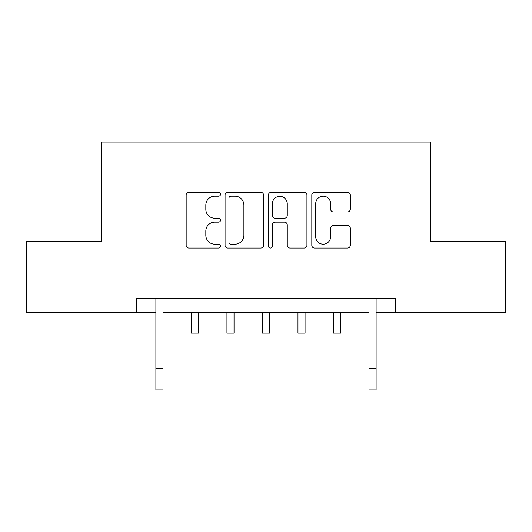<?xml version="1.0" encoding="UTF-8"?>
<svg xmlns="http://www.w3.org/2000/svg" width="532" height="532" viewBox="0 0 532 532"><rect width="100%" height="100%" fill="white"/><g stroke="black" fill="none" stroke-linecap="round" stroke-linejoin="round"><path stroke-width="0.8" d="M220.534 194.24A1.955 1.955 0 0 0 218.585 192.291L188.946 192.291A2.786 2.786 0 0 0 186.16 195.078L186.16 245.285A2.786 2.786 0 0 0 188.946 248.072L218.585 248.072A1.955 1.955 0 0 0 220.534 246.117A1.955 1.955 0 0 0 218.585 244.168L214.748 244.168A8.924 8.924 0 0 1 205.824 235.244L205.824 231.061A8.924 8.924 0 0 1 214.748 222.13L218.585 222.13A1.955 1.955 0 0 0 220.534 220.182A1.955 1.955 0 0 0 218.585 218.226L214.748 218.226A8.924 8.924 0 0 1 205.824 209.302L205.824 205.119A8.924 8.924 0 0 1 214.748 196.195L218.585 196.195A1.955 1.955 0 0 0 220.534 194.24M347.516 211.949A2.786 2.786 0 0 0 350.302 209.162L350.302 195.078A2.786 2.786 0 0 0 347.516 192.291L314.598 192.291A2.786 2.786 0 0 0 311.812 195.078L311.812 245.285A2.786 2.786 0 0 0 314.598 248.072L347.516 248.072A2.786 2.786 0 0 0 350.302 245.285L350.302 228.268A2.786 2.786 0 0 0 347.516 225.482L333.431 225.482A2.786 2.786 0 0 0 330.638 228.268L330.638 236.707A7.461 7.461 0 0 1 323.177 244.168A7.461 7.461 0 0 1 315.715 236.707L315.715 203.656A7.461 7.461 0 0 1 323.177 196.195A7.461 7.461 0 0 1 330.638 203.656L330.638 209.162A2.786 2.786 0 0 0 333.431 211.949L347.516 211.949M136.711 312.53L26.6 312.53L26.6 241.495L101.193 241.495L101.193 142.037L430.807 142.037L430.807 241.495L505.4 241.495L505.4 312.53L395.289 312.53L395.289 298.326L136.711 298.326L136.711 312.53L155.889 312.53M263.559 195.078A2.786 2.786 0 0 0 260.773 192.291L227.856 192.291A2.786 2.786 0 0 0 225.069 195.078L225.069 245.285A2.786 2.786 0 0 0 227.856 248.072L260.773 248.072A2.786 2.786 0 0 0 263.559 245.285L263.559 195.078M271.227 192.291L304.144 192.291A2.786 2.786 0 0 1 306.931 195.078L306.931 245.285A2.786 2.786 0 0 1 304.144 248.072L290.06 248.072A2.786 2.786 0 0 1 287.267 245.285L287.267 224.923A2.786 2.786 0 0 0 284.48 222.13L275.137 222.13A2.786 2.786 0 0 0 272.344 224.923L272.344 246.117A1.955 1.955 0 0 1 270.396 248.072A1.955 1.955 0 0 1 268.441 246.117L268.441 195.078A2.786 2.786 0 0 1 271.227 192.291M162.992 312.53L369.009 312.53M376.111 312.53L395.289 312.53M230.928 196.195A1.955 1.955 0 0 0 228.973 198.143L228.973 242.213A1.955 1.955 0 0 0 230.928 244.168L234.971 244.168A8.924 8.924 0 0 0 243.895 235.244L243.895 205.119A8.924 8.924 0 0 0 234.971 196.195L230.928 196.195M287.267 203.796A7.461 7.461 0 0 0 279.805 196.335A7.461 7.461 0 0 0 272.344 203.796L272.344 215.44A2.786 2.786 0 0 0 275.137 218.226L284.48 218.226A2.786 2.786 0 0 0 287.267 215.44L287.267 203.796M155.55 298.326L155.889 299.157L155.889 368.649L162.992 368.649L162.992 299.157L163.331 298.326M155.889 368.649L155.889 389.963L162.992 389.963L162.992 368.649M191.407 312.53L191.407 333.132L198.516 333.132L198.516 312.53M226.931 312.53L226.931 333.132L234.033 333.132L234.033 312.53M262.449 312.53L262.449 333.132L269.551 333.132L269.551 312.53M297.967 312.53L297.967 333.132L305.069 333.132L305.069 312.53M333.484 312.53L333.484 333.132L340.593 333.132L340.593 312.53M368.669 298.326L369.009 299.157L369.009 368.649L376.111 368.649L376.111 299.157L376.45 298.326M369.009 368.649L369.009 389.963L376.111 389.963L376.111 368.649"/></g></svg>
